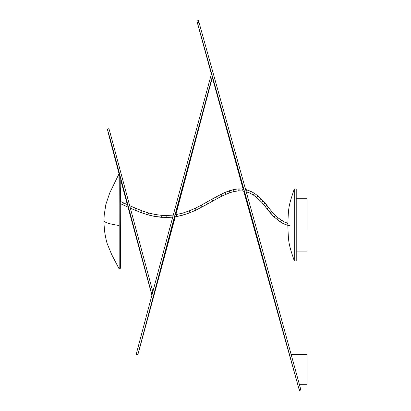 <?xml version="1.0" encoding="UTF-8"?>
<svg xmlns="http://www.w3.org/2000/svg" width="411" height="411" viewBox="0 0 411 411"><rect width="100%" height="100%" fill="white"/><g stroke="black" fill="none" stroke-linecap="round" stroke-linejoin="round"><path stroke-width="0.62" d="M296.223 198.754L307.012 198.754L307.012 229.692M290.931 354.344L307.012 354.344L307.012 384.316L299.234 384.316M294.281 188.962L294.281 260.893C288.435 243.245 288.496 243.245 287.828 224.93C288.496 206.615 288.435 206.615 294.281 188.962L296.223 188.962L296.223 260.893L294.281 260.893L296.223 260.893M119.169 204.827L119.262 173.103M120.772 178.615L120.557 268.188L119.175 268.984L111.684 254.543L107.353 244.042C106.665 242.362 105.817 238.616 104.81 232.806C104.055 225.593 103.783 221.601 103.988 220.841M120.557 203.686L122.658 204.663L123.5 202.859L120.551 201.482L120.557 187.77M118.954 175.466L119.169 204.812M119.169 204.185L119.175 225.526C108.802 223.933 103.742 222.238 103.988 220.43L103.988 219.988M119.175 225.526L119.175 268.984M119.175 206.199L119.175 206.461M120.557 266.436L120.562 259.577M120.562 257.861L120.562 232.975M119.236 173.016L119.118 172.599L119.175 173.057M119.118 172.599L143.295 262.562L132.491 223.358L119.051 172.337M119.031 172.635L119.118 172.954M144.538 267.427L128.165 207.216M127.492 204.709L120.772 179.33M175.738 214.727L194.264 145.417L198.801 127.616L195.497 139.19L153.498 295.966L175.168 216.833M153.544 295.083L153.452 296.675M212.497 76.965L175.846 214.701M153.498 295.966L153.575 295.668M151.998 294.975L110.58 140.382L107.363 129.09L109.115 136.267L119.175 174.213M152.769 291.605L109.573 130.811L108.905 128.679L107.358 129.085M120.772 180.193L127.323 204.632M128.001 207.144L151.762 294.661M175.276 216.818L138.62 352.022L137.819 354.672L136.272 354.261L136.832 351.878L172.584 217.578L211.567 73.369M137.819 354.672L172.954 222.372L212.359 76.477M211.68 74.088L211.393 74.011M300.652 389.345L299.203 389.818L257.795 239.238L197.342 22.435C196.807 20.591 196.756 20.504 197.188 22.148L211.382 74.047M243.708 191.166L299.203 389.818M299.11 389.772L300.78 389.541L299.239 389.967M197.45 22.816L198.991 22.389L199.51 24.187L259.336 238.812L300.744 389.392L299.203 389.828M198.991 22.389L198.873 21.989C198.343 20.165 198.297 20.077 198.729 21.716M211.619 74.386L278.036 312.899L289.257 353.83L286.226 343.57L243.79 191.182M243.209 189.075L212.405 77.33M198.873 21.989L197.337 22.415C196.807 20.591 196.756 20.504 197.188 22.148M212.348 77.545L243.122 189.065M211.593 73.81L211.521 73.548M130.564 208.31L141.358 212.723L148.011 214.866L154.777 216.453L166.167 217.522L166.167 215.528L166.167 217.527L172.697 217.157L161.682 217.357L154.777 216.453L148.017 214.871L141.353 212.723L130.564 208.31M135.64 208.341L134.865 210.175L135.64 208.341M245.984 191.665L249.785 193.052L250.628 191.249L249.78 193.042L253.356 195.025L254.44 193.355L253.351 195.014L256.788 197.547L258.067 196.016L254.44 193.345L250.628 191.243L245.65 189.517L250.628 191.243L254.44 193.345L258.072 196.026L256.783 197.542L261.745 202.294L267.027 208.793L268.64 207.612L267.027 208.773L270.325 212.939L273.978 216.838L280.425 222.022L273.978 216.849L267.027 208.773M120.551 201.488L127.867 204.884M212.451 200.224L211.942 199.217L221.077 194.275L221.971 196.057L229.836 192.697M258.072 196.026L261.375 199.037L259.958 200.434L261.37 199.027L263.21 200.943L261.73 202.284L263.21 200.953L264.956 202.936L263.43 204.205L264.956 202.926L266.842 205.238L265.27 206.471L266.842 205.248L268.64 207.622M246.508 189.733L246.102 191.146L246.508 189.733M229.194 190.817L229.847 192.697L229.199 190.812L225.069 192.41L216.463 196.684L217.429 198.436L221.971 196.057L221.077 194.275L225.064 192.415L233.561 189.589L233.998 191.526M129.557 205.659L142.042 210.848L148.556 212.949L155.147 214.491L154.777 216.448L155.147 214.491L161.831 215.364L161.682 217.352L161.831 215.369L166.167 215.528L173.252 215.087M142.042 210.848L141.353 212.718L142.042 210.848M182.772 213.093L183.342 214.999L182.777 213.088L189.152 210.9L195.215 208.264L196.078 210.062L207.54 204.02L206.548 202.299L207.54 204.005L196.078 210.062L189.882 212.759L183.337 214.999L189.882 212.759M189.152 210.91L189.887 212.749L196.083 210.052L195.215 208.274L201.143 205.264L202.084 207.016L201.143 205.264L213.088 198.57M258.067 196.016L263.21 200.943L271.846 211.66L275.37 215.415L273.978 216.838L275.37 215.426L278.319 218.041L284.335 221.935L283.456 223.728L280.42 222.022L286.739 225.017L289.919 225.685M278.324 218.051L277.055 219.577L278.319 218.041M225.064 192.415L225.87 194.239L225.064 192.415M281.499 220.347L280.415 222.017L281.494 220.342M271.846 211.675L270.325 212.939L271.846 211.68M233.561 189.589L234.008 191.526L238.231 190.915L238.097 188.932L239.896 188.865L239.896 190.853L242.146 190.966L242.331 188.983L243.774 189.163L238.097 188.921L233.561 189.589L238.097 188.921L238.231 190.91L239.896 190.863L239.896 188.87L242.331 188.978L242.146 190.966L244.36 191.285M283.456 223.723L284.335 221.94L287.32 223.106L286.739 225.012L283.456 223.728M148.556 212.949L148.011 214.866L148.556 212.949M122.658 204.663L128.72 207.473L122.658 204.663L123.5 202.854M287.32 223.111L286.739 225.012L287.828 225.31M189.152 210.905L189.887 212.749M176.586 216.592L183.342 214.999L174.536 216.931L176.586 216.592L176.237 214.634L176.586 216.592M212.657 200.568L211.942 199.217M234.008 191.526L229.841 192.702M287.828 224.93C288.496 243.245 288.435 243.245 294.281 260.893M119.447 173.776L119.175 173.627M103.988 220.43L103.988 220.019M215.087 86.135L214.825 86.207M197.342 22.435L198.883 22.004M198.986 22.369L197.444 22.795M296.223 251.1L307.012 251.1M103.988 219.947L104.209 215.107L105.863 204.38L109.814 192.754L119.175 173.54M153.627 295.699L153.627 295.175M300.878 390.024L299.342 390.45M196.9 20.976L198.436 20.55M233.566 189.579L229.199 190.812M287.32 223.106L287.834 223.255M217.429 198.436L207.54 204.02M175.101 214.825L182.777 213.088"/></g></svg>
